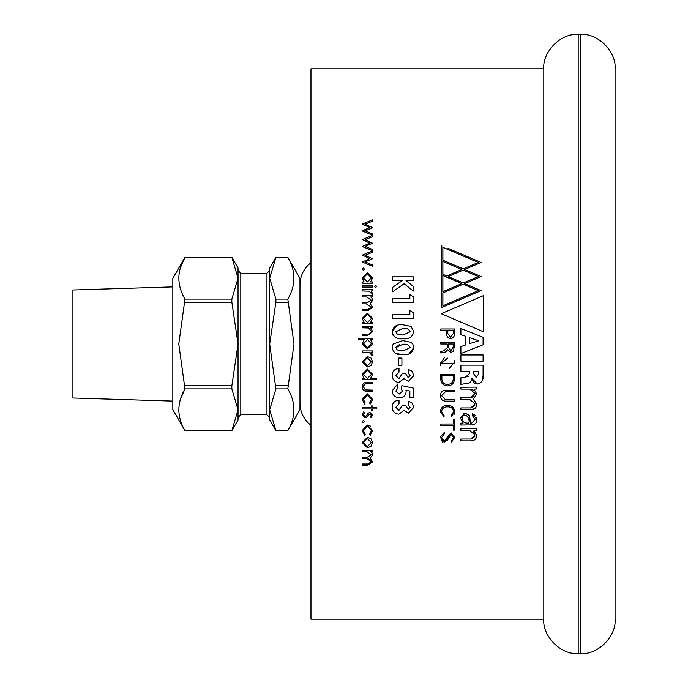 <?xml version="1.0" encoding="UTF-8"?>
<svg xmlns="http://www.w3.org/2000/svg" width="688" height="688" viewBox="0 0 688 688"><rect width="100%" height="100%" fill="white"/><g stroke="black" fill="none" stroke-linecap="round" stroke-linejoin="round"><path stroke-width="1.03" d="M172.826 401.104L72.928 398.008L72.928 289.992L172.826 286.896M172.826 409.635L172.826 278.365L184.977 257.312C176.833 271.21 176.833 285.133 184.977 299.108L178.785 344L184.977 388.892C176.833 402.764 176.833 416.696 184.977 430.671L231.847 430.688L184.977 430.671L172.826 409.635M180.445 399.221L184.977 388.892L231.847 388.892L238.048 409.781L231.847 430.671L238.048 419.955L238.048 344L231.847 385.779L184.977 385.779M275.897 299.108L287.816 299.108C295.96 285.133 295.96 271.21 287.816 257.329L275.897 257.329L287.816 257.312L299.968 278.365L299.968 409.635L287.816 430.688L275.897 430.671L287.816 430.688C295.96 416.696 295.96 402.764 287.816 388.892L275.897 388.892L269.696 409.781L269.696 344L269.696 417.478L266.944 414.726L266.944 273.274L269.696 270.522L269.696 278.219L269.696 268.045L275.897 257.312L269.696 278.219L275.897 299.108L275.897 302.221L269.696 344L269.696 278.219M287.816 299.108L294.008 344L287.816 388.892M372.449 383.569L372.449 382.339L367.641 382.339C364.296 382.15 362.49 383.655 362.215 386.845C362.473 390.001 364.253 391.498 367.555 391.334L372.449 391.334L372.449 390.096L365.337 389.898L363.453 386.854L365.431 383.766L372.449 383.569M371.391 430.568L369.628 434.231L370.264 435.263L372.621 430.654L367.34 425.029L362.215 430.559L364.537 435.263L365.216 434.231L363.453 430.576L367.444 426.268L371.391 430.568L369.628 434.231L370.264 435.263L372.621 430.654M372.621 442.59L370.961 438.755L367.392 437.379L362.215 442.59L367.392 447.785L370.97 446.409L372.621 442.59M444.224 441.146L441.593 437.559L444.302 433.827L444.302 432.382L440.458 436.811L444.336 442.59L451.165 434.171L453.547 437.637L451.431 440.879L451.431 442.324L454.682 437.473L450.993 432.735L444.224 441.146L441.593 437.559L444.302 433.827M447.57 406.849C451.156 406.806 453.151 408.466 453.547 411.82L451.199 415.328L451.199 416.773L454.682 411.82C454.347 407.666 451.973 405.524 447.57 405.413C443.167 405.499 440.802 407.631 440.458 411.82L444.052 416.937L444.052 415.492L441.593 411.82C441.98 408.474 443.966 406.823 447.57 406.849M471.805 378.366L477.369 384.024C481.6 383.001 483.509 380.129 483.088 375.416L483.088 365.147L460.891 365.147L460.891 371.296L469.379 371.296L469.379 373.601L465.595 377.101L460.891 377.781L460.891 384.454L466.275 383.44C469.741 383.405 471.59 381.711 471.805 378.366M476.793 394.009L473.404 399.014L476.793 394.009L473.989 389.176L476.328 389.03L476.328 387.12L460.891 387.275L460.891 389.116L469.775 389.116L475.098 393.545L470.859 397.604L460.891 397.604L460.891 399.444L469.775 399.444L475.098 403.873L470.859 407.932L460.891 407.932L460.891 409.781L470.549 409.781C474.393 409.816 476.474 408.001 476.793 404.338L473.404 399.014L476.793 404.338M476.793 435.444L473.989 430.619L476.328 430.464L476.328 428.555L460.891 428.71L460.891 430.559L469.775 430.559L475.098 434.988L470.859 439.039L460.891 439.039L460.891 440.888L470.549 440.888C474.445 440.879 476.526 439.064 476.793 435.444M476.793 419.431L472.424 413.651L472.424 415.621L475.098 419.396L471.779 423.06L470.36 423.06L469.655 416.077L465.2 412.972L460.435 418.106L463.17 423.025L460.891 423.154L460.891 425.055L471.684 424.9C475.141 424.702 476.844 422.879 476.793 419.431L476.586 417.496M460.891 354.965L460.891 361.114L483.088 361.114L483.088 354.965L460.891 354.965L460.891 361.114M454.682 363.324L440.458 363.324L454.682 363.324L454.243 360.658M454.398 378.254L454.398 374.229L440.741 374.229L440.741 378.254C440.647 382.967 442.926 385.521 447.57 385.925C452.188 385.555 454.467 383.001 454.398 378.254L454.398 374.229M454.398 399.797L445.566 399.797L441.593 395.695L445.566 391.592L454.398 391.592L454.398 390.251L445.549 390.251C442.221 390.535 440.526 392.358 440.458 395.695C440.509 399.031 442.212 400.846 445.549 401.138L454.398 401.138L454.398 399.797M454.398 430.095L454.398 419.207L453.263 419.207L453.263 424.006L440.741 424.032L440.741 425.347L453.263 425.373L453.263 430.095L454.398 430.095L454.398 419.207M401.93 358.078L398.49 358.078L398.49 365.225L401.93 365.225L401.93 358.078M408.276 373.163L410.125 375.579L408.182 377.66L405.628 373.696L402.188 373.696L398.851 378.718L395.841 375.467L399.014 372.105L399.014 368.398C394.74 368.768 392.444 371.056 392.134 375.27C392.349 379.544 394.577 381.935 398.816 382.425L404.097 378.606L408.423 381.367L413.832 375.605L411.914 371.047L408.276 369.456L408.276 373.163M413.307 397.509L413.307 388.109L401.852 385.684L401.138 388.797L402.454 391.24L399.186 394.069L395.841 391.085L397.69 388.247L397.69 384.016L392.134 390.87C392.556 395.127 394.955 397.432 399.315 397.776C403.435 397.595 405.714 395.505 406.161 391.515L405.963 390.242L409.867 391.051L409.867 397.509L413.307 397.509L413.307 388.109M408.276 404.922L410.125 407.33L408.182 409.42L405.628 405.447L402.188 405.447L398.851 410.478L395.841 407.227L399.014 403.856L399.014 400.158C394.714 400.545 392.418 402.833 392.134 407.021C392.315 411.269 394.542 413.651 398.816 414.176L404.097 410.358L408.423 413.118L413.832 407.356L411.914 402.798L408.276 401.216L408.276 404.922M371.391 399.341L369.628 403.005L370.264 404.037L372.621 399.436L367.34 393.803L362.215 399.332L364.537 404.037L365.216 403.005L363.453 399.35L367.444 395.041L371.391 399.341L369.628 403.005L370.264 404.037M372.449 407.743L372.449 405.98L371.21 405.98L371.21 407.743L362.395 407.743L362.395 408.973L371.21 408.973L371.21 410.736L372.449 410.736L372.449 408.973L376.508 408.973L376.508 407.743L372.449 407.743M367.607 416.309L370.032 413.737L371.391 415.045L370.333 416.782L371.193 417.616L372.621 415.045L369.989 412.508L368.433 412.963L366.025 416.223L365.07 416.558L363.453 414.787L364.511 412.791L363.574 411.974L362.215 414.847L365.122 417.797L366.678 417.324L369.121 414.081M364.511 421.589L363.359 420.445L362.215 421.589L363.359 422.733L364.511 421.589M367.839 465.251L372.621 461.846L370.196 458.156L372.621 454.957L372.113 452.885L370.703 451.491L372.449 451.491L372.449 450.253L362.395 450.253L362.395 451.491L366.627 451.491L371.391 454.742L367.504 457.133L362.395 457.133L362.395 458.371L366.3 458.371L371.391 461.631L367.848 464.013L362.395 464.013L362.395 465.251L367.839 465.251M364.133 378.46L362.395 378.46L362.395 379.69L376.508 379.69L376.508 378.46L370.505 378.46L372.621 374.392L367.444 369.103L362.215 374.349L364.133 378.46M372.621 361.793L370.961 357.958L367.392 356.582L362.215 361.793L367.392 366.988L370.97 365.612L372.621 361.793M369.224 352.394L372.277 355.696L372.621 354.621L370.97 352.17L372.449 352.17L372.449 350.94L362.395 350.94L362.395 352.17L369.224 352.394L371.391 354.389L371.21 355.025M543.795 68.8L310.976 68.8L310.976 619.2L543.795 619.2L543.795 68.8C542.256 51.781 561.176 32.861 578.195 34.4L580.672 34.4C597.691 32.861 616.611 51.781 615.072 68.8L615.072 619.2C616.611 636.219 597.691 655.139 580.672 653.6L580.672 34.4M483.088 344.791L483.088 337.292L460.891 328.529L460.891 334.678L465.226 336.122L465.226 345.135L460.891 346.606L460.891 353.555L483.088 344.791L460.891 353.555L460.891 346.606M454.398 347.526L454.398 342.658L453.684 351.035L450.821 352.557L447.854 349.693L444.809 352.187L440.741 352.97L440.741 351.422L443.579 350.906L447.252 347.689L447.252 344L447.252 347.689M454.398 342.658L440.741 342.658L440.741 344L447.252 344M413.832 347.569L412.783 344L411.028 342.314L402.781 340.62L393.14 344L392.134 347.672C393.381 352.97 396.993 355.292 402.979 354.638C408.947 355.292 412.568 352.935 413.832 347.569L408.887 353.933M367.444 348.816L372.595 344L370.583 339.468L372.449 339.468L372.449 338.238L358.689 338.238L358.689 339.468L364.21 339.468L362.232 344L367.444 348.816L362.215 343.57M453.263 344L448.387 344L448.387 346.864L450.821 351.112L453.263 347.01L453.263 344L448.387 344L448.387 346.864M180.445 267.658L184.977 257.312L231.847 257.329L238.048 278.219L231.847 299.108L184.977 299.108M184.977 302.221L231.847 302.221L238.048 344L238.048 363.427M231.847 388.892L231.847 385.779M184.977 257.312L231.847 257.312L238.048 268.045L238.048 344M231.847 302.221L231.847 299.108M238.048 270.522L240.8 273.274L240.8 414.726L238.048 417.478L238.048 409.781M269.696 419.955L269.696 409.781L275.897 430.671L269.696 419.955M269.696 344L275.897 388.892M287.816 302.221L275.897 302.221M287.816 385.779L275.897 385.779M299.968 284.686C300.2 275.63 303.872 268.294 310.976 262.67C303.872 268.294 300.2 275.63 299.968 284.686L299.968 315.887M299.968 372.113L299.968 403.314C300.2 412.37 303.872 419.706 310.976 425.33C303.872 419.706 300.2 412.37 299.968 403.314M310.976 125.672L310.976 128.424M310.976 129.482L310.976 130.324M310.976 143.448L310.976 145.452M310.976 193.655L310.976 199.339M310.976 184.943L310.976 188.099M362.395 296.958L366.627 296.958L371.391 300.209L367.504 302.6L362.395 302.6L362.395 303.838L366.3 303.838L371.391 307.097L367.848 309.48L362.395 309.48L362.395 310.718L367.839 310.718L372.621 307.312L370.196 303.623L372.621 300.424L372.113 298.351L370.703 296.958L372.449 296.958L372.449 295.72L362.395 295.72L362.395 296.958M370.634 327.823L372.449 327.823L372.449 326.594L362.395 326.594L362.395 327.823L368.725 328.021L371.391 331.435L369.413 334.033L362.395 334.179L362.395 335.409L367.53 335.409L372.621 331.65L370.634 327.823M364.133 281.96L362.395 281.96L362.395 283.198L372.449 283.198L372.449 281.96L370.583 281.96L372.621 277.892L367.444 272.611L362.215 277.857L364.133 281.96M400.055 338.642L402.979 338.763C408.956 339.408 412.568 337.051 413.832 331.693L411.028 326.439L402.781 324.736C396.864 324.108 393.321 326.456 392.134 331.797C393.373 337.094 396.993 339.416 402.979 338.763C408.956 339.408 412.568 337.051 413.832 331.693L411.028 326.439M409.867 314.683L392.667 314.683L392.667 318.389L413.307 318.389L413.307 312.662L409.867 310.451L409.867 314.683M404.174 283.723L413.307 291.076L413.307 286.406L406.04 280.549L413.307 280.549L413.307 276.843L392.667 276.843L392.667 280.549L402.342 280.549L392.667 287.335L392.667 291.798L404.174 283.723L392.667 291.798M441.791 245.642L441.791 307.467L481.144 290.646L464.667 283.602L481.144 276.55L464.667 269.507L481.144 262.463L448.026 248.308M454.398 332.717L454.398 328.984L440.741 328.984L440.741 330.326L446.684 330.326L446.684 332.717C446.288 336.054 447.57 338.083 450.537 338.806C453.512 338.083 454.794 336.054 454.398 332.717M483.612 295.565L441.214 313.694L483.612 331.822L483.612 295.565L483.612 331.822M409.867 298.807L392.667 298.807L392.667 302.514L413.307 302.514L413.307 296.786L409.867 294.576L409.867 298.807L392.667 298.807M365.216 230.893L372.449 227.676L365.216 224.185L372.449 221.192L372.449 219.868L362.395 224.03L369.628 227.539L362.395 231.005L372.449 235.21L372.449 233.911L365.216 230.893M365.216 246.416L372.449 243.199L365.216 239.708L372.449 236.715L372.449 235.391L362.395 239.553L369.628 243.062L362.395 246.536L372.449 250.733L372.449 249.434L365.216 246.416L366.661 245.771M365.216 261.939L372.449 258.722L365.216 255.231L372.449 252.238L372.449 250.914L362.395 255.076L369.628 258.585L362.395 262.059L372.449 266.256L372.449 264.957L365.216 261.939M364.511 269.171L363.359 268.028L362.215 269.171L363.359 270.315L364.511 269.171L363.359 268.028M369.224 291.179L372.277 294.481L372.621 293.406L370.97 290.955L372.449 290.955L372.449 289.725L362.395 289.725L362.395 290.955L369.224 291.179L371.391 293.174L371.21 293.81M372.449 285.838L362.395 285.838L362.395 287.077L372.449 287.077L372.449 285.838M376.68 286.457L375.614 285.314L374.564 286.457L375.614 287.601L376.68 286.457L375.614 287.601L374.564 286.457M364.133 322.534L362.395 322.534L362.395 323.773L372.449 323.773L372.449 322.534L370.583 322.534L372.621 318.467L367.444 313.186L362.215 318.424L364.133 322.534M578.195 34.4L578.195 653.6C561.176 655.139 542.256 636.219 543.795 619.2M464.366 345.428L465.226 345.135M446.856 351.551L444.809 352.187M402.979 354.638L395.953 353.512M372.595 344L372.621 343.536M367.444 369.103L362.215 374.349M372.621 461.846L370.196 458.156L372.621 454.957M368.312 458.483L371.391 461.631L367.848 464.013M371.391 454.742L367.504 457.133M372.113 452.885L370.703 451.491M362.215 421.589L363.359 422.733M362.215 414.847L365.122 417.797M366.025 416.223L365.07 416.558M368.433 412.963L367.065 414.701M370.333 416.782L371.193 417.616M370.032 413.737L371.391 415.045M371.21 408.973L371.21 410.736M371.21 405.98L371.21 407.743M362.215 399.332L364.537 404.037L365.216 403.005M410.125 407.33L408.182 409.42M408.423 413.118L413.832 407.356M399.014 400.158C394.714 400.545 392.418 402.833 392.134 407.021C392.315 411.269 394.542 413.651 398.816 414.176L404.097 410.358M406.161 391.515L405.963 390.242L409.867 391.051M397.69 388.247L397.69 384.016L392.134 390.87C392.556 395.127 394.955 397.432 399.315 397.776M402.454 391.24L399.186 394.069L395.841 391.085M410.125 375.579L408.182 377.66M411.914 371.047L408.276 369.456M398.816 382.425L404.097 378.606M398.49 358.078L398.49 365.225M450.76 424.014L453.263 424.006M443.502 390.621L445.549 390.251M440.905 365.982L440.458 363.324L444.861 357.055M472.424 413.651L475.743 415.535M460.891 423.154L461.347 423.137M462.284 423.111L463.17 423.025M463.239 413.35L465.2 412.972M468.012 413.901L469.655 416.077M474.488 416.79L472.424 415.621M476.328 430.464L474.006 430.611M470.859 439.039L474.832 436.631M475.098 434.988L473.37 431.557M475.012 428.641L475.46 428.615M475.03 408.491L470.549 409.781M470.859 407.932L474.849 405.456M475.098 403.873L469.775 399.444M470.859 397.604L473.955 396.537M473.542 390.234L469.775 389.116M475.012 387.198L476.328 387.12M475.872 389.047L474.049 389.116M477.369 384.024L475.245 383.603L473.525 382.33L471.934 378.366M460.891 384.454L460.891 377.781M465.595 377.101L468.829 376.095M460.891 371.296L460.891 365.147M483.088 375.416L482.021 381.075M441.593 411.82L444.052 415.492M454.682 411.82L453.917 415.045M446.607 438.815L450.993 432.735M454.682 437.473L451.431 442.324M451.165 434.171L447.286 440.535M442.401 442.057L440.458 436.811M367.392 437.379L362.215 442.59M362.215 430.559L364.537 435.263L365.216 434.231M370.591 426.164L367.34 425.029M365.431 383.766L367.788 383.569M363.539 385.977L364.717 384.119M367.641 382.339C364.296 382.15 362.49 383.655 362.215 386.845C362.473 390.001 364.253 391.498 367.555 391.334M460.891 334.678L460.891 328.529M370.196 303.623L372.621 300.424M371.391 300.209L367.504 302.6M367.53 335.409L372.621 331.65M362.395 281.96L362.395 283.198M367.444 272.611L362.215 277.857M397.062 325.415L392.134 331.797L392.977 335.185M409.867 310.451L413.307 312.662L413.307 318.389M413.307 286.406L413.307 291.076M413.307 280.549L413.307 276.843M481.144 290.646L441.791 307.467M460.564 253.666L481.144 262.463L464.667 269.507M450.537 338.806C447.57 338.075 446.288 336.054 446.684 332.717L446.684 330.326M409.867 294.576L413.307 296.786L413.307 302.514M362.395 231.005L364.709 231.976M369.447 233.954L372.449 235.21M368.175 226.877L369.628 227.539L362.395 230.755M362.395 224.254L364.838 225.372M365.216 224.185L372.449 221.192M372.449 227.47L370.161 226.429M366.661 240.361L365.216 239.708M372.449 250.914L370.135 251.868M369.533 252.118L362.395 255.076M372.277 294.481L372.621 293.406M362.395 322.534L362.395 323.773M370.583 322.534L372.621 318.467L367.444 313.186L362.215 318.424M469.534 343.622L478.753 340.801L469.534 337.696L469.534 343.622L478.753 340.801M399.35 344.568L395.841 347.655L397.26 349.917L402.979 350.94L410.125 347.655C408.81 344.834 406.341 343.716 402.738 344.318L395.841 347.655M367.435 347.586L371.391 343.518L367.401 339.468L363.488 344L367.435 347.586L371.391 343.518L367.401 339.468M371.391 361.785L367.383 357.82L363.453 361.785L367.383 365.758L371.391 361.785L367.383 357.82L363.453 361.785L367.383 365.758M367.401 378.46L371.391 374.401L367.435 370.342L363.453 374.392L367.401 378.46L371.391 374.401M453.263 375.571L441.877 375.571L441.877 378.581C441.894 382.347 443.794 384.308 447.57 384.48C451.586 384.11 453.478 381.84 453.263 377.678L453.263 375.571L441.877 375.571L441.877 378.581M449.29 368.347L453.547 363.324L441.593 363.324L453.547 363.324M447.553 358.121L441.593 363.324M468.674 423.06C471.005 418.235 463.686 410.745 462.121 418.45C462.611 421.95 464.796 423.481 468.674 423.06C471.005 418.235 463.686 410.745 462.121 418.45C462.611 421.95 464.796 423.481 468.674 423.06M476.234 377.566L478.788 373.696L478.788 371.296L473.679 371.296L473.679 373.696L476.234 377.566L478.788 373.696M367.383 446.555L371.391 442.582L367.383 438.609L363.453 442.582L367.383 446.555L371.391 442.582M367.435 273.841L363.453 277.9L367.401 281.96L371.391 277.909L367.435 273.841L363.453 277.9L367.401 281.96M402.738 328.443L395.841 331.779L397.26 334.041L402.979 335.056L410.125 331.779C408.81 328.959 406.341 327.841 402.738 328.443L395.841 331.779L397.26 334.041M442.909 274.297L446.761 275.948L461.811 269.507L442.909 261.423L442.909 274.297L446.761 275.948L461.811 269.507L442.909 261.423M442.909 260.21L463.239 268.896L478.289 262.463L442.909 247.336L442.909 260.21L463.239 268.896M475.288 263.745L478.289 262.463M478.289 290.646L442.909 305.773L442.909 292.899L463.239 284.204L478.289 290.646L463.239 284.204L447.957 290.74M461.811 283.602L442.909 275.518L442.909 291.686L461.811 283.602L442.909 275.518M468.167 272.224L463.239 270.117L448.189 276.55L463.239 282.992L478.289 276.55L473.516 274.512M453.263 330.326L447.819 330.326L447.819 333.585L450.537 337.361L453.263 333.585L453.263 330.326L447.819 330.326L447.819 333.585M363.453 318.475L367.401 322.534L371.391 318.484L367.435 314.416L363.453 318.475L367.401 322.534L371.391 318.484M363.453 343.544L363.488 344M478.289 276.55L463.239 270.117L448.189 276.55L463.239 282.992L478.289 276.55M240.8 414.726L266.944 414.726M578.195 653.6L580.672 653.6M240.8 273.274L266.944 273.274"/></g></svg>
